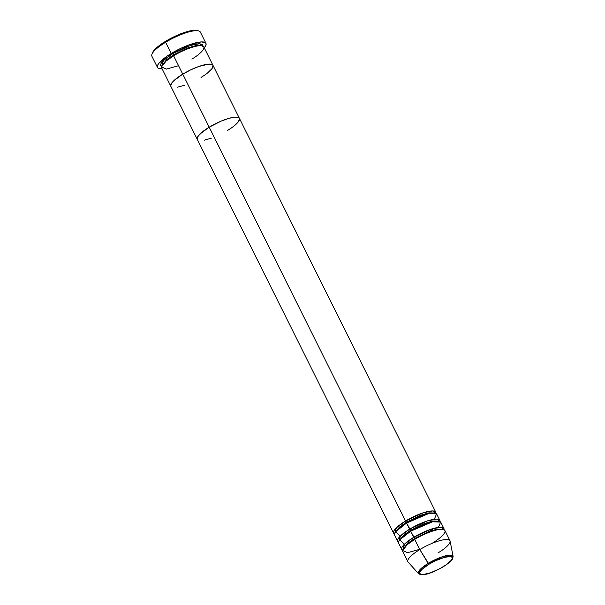 <?xml version="1.0" encoding="UTF-8"?>
<svg xmlns="http://www.w3.org/2000/svg" width="605" height="605" viewBox="0 0 605 605"><rect width="100%" height="100%" fill="white"/><g stroke="black" fill="none" stroke-linecap="round" stroke-linejoin="round"><path stroke-width="0.91" d="M152.475 52.832L151.931 54.291A27.074 6.731 -26.5 0 1 165.619 42.259L165.566 41.322A25.894 6.443 153.5 0 0 152.475 52.832L153.602 50.896L158.268 46.351L165.566 41.322L174.399 36.565L187.558 31.505L194.326 30.25L197.306 30.507M202.72 46.645L202.917 45.284L202.289 44.309L198.727 43.666L192.579 44.8L184.775 47.553L172.584 53.732L163.426 60.515L161.558 66.709L160.514 65.484L160.711 64.13L161.709 62.428L165.944 58.299L172.584 53.732L173.552 54.836L166.413 59.857L162.072 65.453L166.413 59.857L173.552 54.836L173.711 55.751L173.552 54.836L187.482 48.029L195.975 45.556L201.578 45.753L195.975 45.556L187.482 48.029L173.552 54.836L172.584 53.732L190.401 45.458L199.839 43.658L202.887 46.101M191.861 59.078C197.835 55.751 208.392 47.19 201.896 45.806C194.878 44.74 178.846 52.302 173.605 55.773A23.542 5.853 153.5 0 0 161.664 67.926L170.822 86.296A23.542 5.853 -26.5 0 1 182.763 74.135L173.605 55.773L182.763 74.135L173.65 80.866L171.88 82.84L170.686 85.895L171.88 82.84L173.65 80.866L182.763 74.135A23.542 5.853 -26.5 0 1 212.952 65.287A23.542 5.853 -26.5 0 1 201.019 77.448L204.581 75.149L201.019 77.448M205.942 43.303L200.346 32.08A27.074 6.731 153.5 0 0 165.619 42.259A27.074 6.731 153.5 0 0 151.893 56.242L157.489 67.465A27.074 6.731 -26.5 0 1 171.215 53.482L165.619 42.259L171.215 53.482A27.074 6.731 -26.5 0 1 205.942 43.303A27.074 6.731 -26.5 0 1 204.263 47.855L205.874 45.33L206.093 43.764L205.382 42.652L201.284 41.904L189.879 44.588L180.449 48.513L167.116 56.121L158.707 63.487L157.557 65.438L157.338 67.004L158.049 68.123L162.148 68.864A27.074 6.731 -26.5 0 1 157.489 67.465M177.673 87.158L184.79 85.176L177.673 87.158M178.558 65.711L166.42 69.091L161.527 66.905L166.125 61.029L173.605 55.773A23.542 5.853 153.5 0 1 203.802 46.925L212.952 65.287A23.542 5.853 153.5 0 0 182.763 74.135L209.209 127.186A23.542 5.853 -26.5 0 1 239.406 118.338A23.542 5.853 153.5 0 0 209.209 127.186L221.4 121.008L229.204 118.262L235.353 117.12L237.508 117.226L238.915 117.771L239.542 118.739L238.347 121.794L234.105 125.923L238.347 121.794L239.542 118.739L238.915 117.771L237.508 117.226L235.353 117.12L229.204 118.262L221.4 121.008L209.209 127.186L182.763 74.135L190.787 69.817L198.984 66.399L206.101 64.417L211.054 64.168L212.468 64.72L213.089 65.688L211.894 68.743L207.659 72.872L211.894 68.743L213.089 65.688L212.468 64.72L211.054 64.168L208.906 64.069L198.984 66.399L190.787 69.817L182.763 74.135A23.542 5.853 153.5 0 0 170.822 86.296L197.275 139.347A23.542 5.853 -26.5 0 1 209.209 127.186A23.542 5.853 153.5 0 0 197.275 139.347L393.621 533.164A23.542 5.853 -26.5 0 1 405.562 521.003L423.371 512.737L432.809 510.93L435.865 513.38A23.542 5.853 -26.5 0 0 435.759 512.155A23.542 5.853 -26.5 0 0 405.562 521.003L209.209 127.186L202.569 131.761L198.334 135.891L197.139 138.946L198.334 135.891L200.104 133.924L209.209 127.186L405.562 521.003L406.53 522.107L420.46 515.301L428.953 512.836L434.549 513.032L428.953 512.836L420.46 515.301L406.53 522.107L405.562 521.003L396.396 527.794L394.536 533.981A23.542 5.853 -26.5 0 1 393.621 533.164M165.619 42.259A27.074 6.731 -26.5 0 1 198.765 30.938L197.268 30.5A25.894 6.443 153.5 0 0 165.566 41.322L165.619 42.259M406.681 523.03L406.53 522.107L399.391 527.136L395.042 532.725L399.391 527.136L406.53 522.107L406.681 523.03M430.949 522.198L432.257 521.139M434.33 519.234L436.591 513.917L428.499 513.63L406.575 523.045A23.542 5.853 153.5 0 0 394.642 535.206L397.689 541.324A23.542 5.853 -26.5 0 1 409.63 529.163L427.44 520.897L436.886 519.09L439.933 521.54A23.542 5.853 -26.5 0 0 439.827 520.323A23.542 5.853 -26.5 0 0 409.63 529.163L406.575 523.045L410.598 530.267L424.529 523.469L433.021 520.996L438.617 521.192L433.021 520.996L424.529 523.469L410.598 530.267L409.63 529.163L400.465 535.954L398.604 542.148A23.542 5.853 -26.5 0 1 397.689 541.324M426.412 523.635L428.688 522.047M410.757 531.19L410.598 530.267L403.459 535.296L399.118 540.893L403.459 535.296L410.598 530.267L410.757 531.19M435.025 530.358L436.326 529.307M438.398 527.401L440.667 522.085L432.567 521.79L410.651 531.205A23.542 5.853 153.5 0 0 398.71 543.366L401.758 549.491A23.542 5.853 -26.5 0 1 413.699 537.331L431.516 529.057L440.954 527.258L444.002 529.7A23.542 5.853 -26.5 0 0 443.896 528.483A23.542 5.853 -26.5 0 0 413.699 537.331L410.651 531.205L414.667 538.435L428.597 531.629L437.09 529.156L442.686 529.352L437.09 529.156L428.597 531.629L414.667 538.435L413.699 537.331L404.533 544.114L402.673 550.308A23.542 5.853 -26.5 0 1 401.758 549.491M414.826 539.35L414.667 538.435L407.528 543.456L403.187 549.053L407.528 543.456L414.667 538.435L414.826 539.35M432.976 542.677C438.95 539.35 449.507 530.789 443.011 529.405C435.993 528.339 419.953 535.901 414.72 539.373A23.542 5.853 153.5 0 0 402.779 551.526L407.868 561.735A23.542 5.853 -26.5 0 1 419.802 549.574A23.542 5.853 153.5 0 0 408.095 562.068L418.539 573.669A19.36 4.817 -26.5 0 1 428.174 563.391L421.088 568.541L418.539 573.669C423.712 576.936 433.914 571.816 443.223 566.779L443.117 566.794C439.064 569.479 426.654 575.332 421.216 574.508C416.187 573.434 424.362 566.809 428.99 564.231L419.802 549.574L414.72 539.373L419.802 549.574A23.542 5.853 -26.5 0 1 449.999 540.726A23.542 5.853 -26.5 0 1 438.058 552.887M443.896 528.483L440.841 522.357A23.542 5.853 153.5 0 0 410.651 531.205L399.89 539.758L404.2 544.447M449.999 540.726L444.909 530.524A23.542 5.853 153.5 0 0 414.72 539.373L407.241 544.629L402.635 550.505L407.536 552.698L419.673 549.31M450.128 541.112A23.542 5.853 153.5 0 0 419.802 549.574L428.174 563.391A19.36 4.817 -26.5 0 1 453.107 556.434L449.598 555.118L441.877 556.91L428.174 563.391L428.99 564.231L435.199 560.888L444.463 557.318L450.891 556.517L452.464 557.689L451.542 560.056L445.877 565.017L440.092 568.526L430.563 572.776L422.88 574.584L421.216 574.508L419.643 573.328L419.794 572.277L421.935 569.441L428.99 564.231C433.044 561.546 445.454 555.692 450.891 556.517C455.913 557.591 447.745 564.215 443.117 566.794L443.223 566.779C452.842 560.117 452.29 560.238 453.107 556.434L450.128 541.112M227.465 130.499L231.034 128.2L227.465 130.499A23.542 5.853 -26.5 0 0 239.406 118.338L435.759 512.155M204.127 140.216L211.243 138.227L204.127 140.216M439.827 520.323L436.772 514.197A23.542 5.853 153.5 0 0 406.575 523.045L395.814 531.591L400.132 536.287M406.968 543.94L408.602 543.532M429.943 531.137L433.853 528.354M212.952 65.287L239.406 118.338"/></g></svg>
